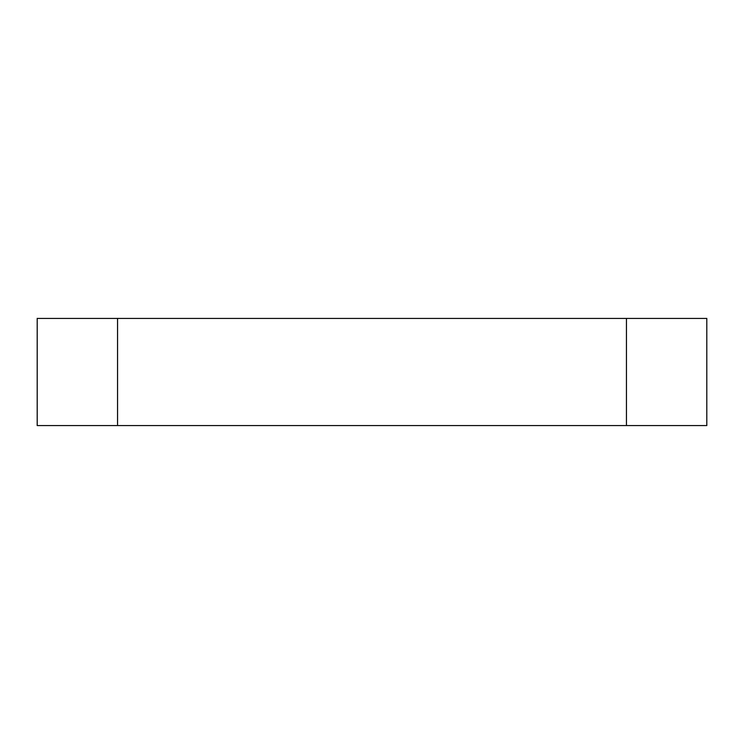 <?xml version="1.0" encoding="UTF-8"?>
<svg xmlns="http://www.w3.org/2000/svg" width="744" height="744" viewBox="0 0 744 744"><rect width="100%" height="100%" fill="white"/><g stroke="black" fill="none" stroke-linecap="round" stroke-linejoin="round"><path stroke-width="0.56" stroke-dasharray="3.72 2.79" d="M706.8 425.568L37.2 425.568M706.8 318.432L37.2 318.432M117.552 318.432L117.552 425.568M626.448 318.432L626.448 425.568"/><path stroke-width="1.12" d="M626.448 318.432L37.2 318.432L37.2 425.568L706.8 425.568L706.8 318.432L626.448 318.432L626.448 425.568M117.552 318.432L117.552 425.568"/></g></svg>
